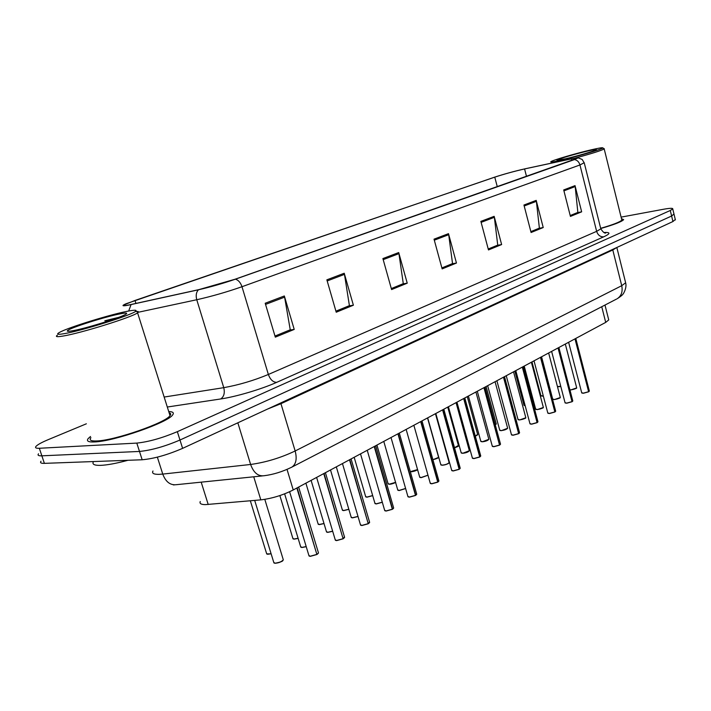 <?xml version="1.0" encoding="UTF-8"?>
<svg xmlns="http://www.w3.org/2000/svg" width="711" height="711" viewBox="0 0 711 711"><rect width="100%" height="100%" fill="white"/><g stroke="black" fill="none" stroke-linecap="round" stroke-linejoin="round"><path stroke-width="1.07" d="M608.536 319.123L608.74 319.932L605.71 322.385L293.234 489.959C282.694 495.238 271.895 498.544 260.821 499.869L205.266 504.632C201.026 504.552 199.356 503.512 200.262 501.531M94.634 441.94C113.893 441.407 168.24 422.423 172.631 414.931C174.266 412.798 172.96 411.678 168.729 411.545C172.96 411.678 174.266 412.798 172.631 414.931C168.24 422.423 113.893 441.407 94.634 441.94C88.28 442.233 86.147 441.078 88.253 438.491C86.147 441.078 88.28 442.233 94.634 441.94M600.893 228.471C614.224 224.614 621.814 221.672 623.654 219.646L621.476 218.659L623.654 219.646C621.814 221.672 614.224 224.614 600.893 228.471M128.487 305.055C124.238 305.837 122.799 305.757 124.167 304.823L135.001 300.46L494.767 177.146C504.268 174.035 514.204 171.307 524.576 168.942L571.466 158.873C576.043 157.904 578.079 157.673 577.563 158.189L234.986 279.254L198.92 289.617L128.487 305.055M127.927 305.25L198.449 289.795C210.652 286.986 222.978 283.44 235.43 279.174L574.47 159.584L578.07 157.798L571.831 158.757L524.931 168.827C514.302 171.244 504.117 174.053 494.385 177.235L125.954 303.784C121.439 305.801 122.105 306.29 127.927 305.25M41.025 461.226C39.843 462.737 40.962 463.456 44.384 463.359L142.164 459.768C153.985 458.702 167.467 454.898 182.611 448.357L672.935 221.53L671.611 216.011L673.975 214.02L671.611 216.011L179.981 440.02L671.611 216.011L670.277 210.483L672.757 208.945C672.988 208.012 669.913 208.119 663.541 209.256L621.103 217.122M142.164 459.768L139.489 451.441C151.301 450.303 164.801 446.49 179.981 440.02C164.801 446.49 151.301 450.303 139.489 451.441L41.86 455.822L139.489 451.441L136.805 443.095C148.608 441.878 162.126 438.065 177.341 431.666L670.277 210.483M38.536 453.787C37.336 455.262 38.447 455.947 41.86 455.822C38.447 455.947 37.336 455.262 38.536 453.787M90.51 436.483L88.253 438.491L90.51 436.483M86.36 423.8L48.25 439.638C41.762 442.358 37.692 444.588 36.039 446.33C34.83 447.77 35.923 448.419 39.327 448.268L136.805 443.095M536.201 200.378L543.222 227.538L531.09 232.506L523.945 205.026L536.201 200.378L536.378 201.337L524.194 205.977M575.03 185.633L581.651 211.825L570.426 216.411L563.699 189.935L575.03 185.633L575.19 186.558L563.93 190.85M398.711 252.556L407.234 283.174L391.592 289.573L382.891 258.564L398.711 252.556L398.942 253.64L383.193 259.639M344.231 273.237L353.385 305.215L336.223 312.227L326.864 279.832L344.231 273.237L344.48 274.366L327.184 280.952M284.338 295.972L294.221 329.415L275.308 337.147L265.203 303.242L284.338 295.972L284.613 297.154L265.55 304.406M494.163 216.331L501.628 244.557L488.475 249.943L480.867 221.379L494.163 216.331L494.358 217.326L481.125 222.365M448.499 233.661L456.462 263.034L442.144 268.9L434.021 239.163L448.499 233.661L448.703 234.701L434.297 240.185M543.222 227.538L538.805 228.373L530.859 231.617L539.382 228.124L536.378 201.337M577.288 212.651L570.213 215.557M407.234 283.174L402.702 283.929L391.317 288.577L403.288 283.671L398.942 253.64M353.385 305.215L348.834 305.917L335.921 311.178M289.661 330.037L274.988 336.054L290.248 329.806L284.613 297.154M497.158 245.348L488.226 249.019M456.462 263.034L451.956 263.825L441.878 267.931L452.534 263.568L448.703 234.701M501.628 244.557L497.167 245.366M488.226 249.001L497.744 245.117L494.358 217.326M294.221 329.415L289.67 330.064M335.921 311.16L349.412 305.65L344.48 274.366M581.651 211.825L577.288 212.669M570.204 215.54L577.856 212.42L575.19 186.558M672.935 221.53L675.299 219.486M289.617 491.745L308.858 555.38L310.147 556.251L316.857 554.393L310.307 556.34M316.848 554.358L297.171 487.844M316.857 554.393L296.851 488.013M129.1 310.947C112.436 313.818 68.114 327.433 59.475 332.419C56.08 334.321 57.493 334.765 63.706 333.752C81.374 330.979 133.712 314.466 135.81 311.107C136.868 310.005 134.637 309.952 129.1 310.947M57.369 335.21C55.076 336.765 56.853 337.058 62.701 336.107C80.325 333.388 132.459 317.097 137.579 312.813L138.156 312.36C138.983 311.525 138.014 311.258 135.232 311.542M90.919 437.718C88.946 440.153 90.955 441.229 96.945 440.953C115.013 440.429 165.859 422.672 170.018 415.633C171.138 414.229 170.836 413.278 169.129 412.798M93.505 461.555C91.835 464.23 94.172 465.501 100.544 465.367C107.237 465.092 116.373 463.403 127.936 460.293M71.927 330.882C84.174 328.935 119.644 318.004 125.438 314.449C127.962 312.973 126.656 312.689 121.501 313.595C107.823 315.906 70.087 327.762 67.509 330.615C66.63 331.442 68.105 331.53 71.927 330.882M118.639 317.382L104.801 320.768L109.867 320.492M104.801 320.768L113.653 319.195M591.099 149.843C576.265 153.283 553.318 160.011 550.963 161.628C549.674 162.535 553.256 162.028 561.699 160.099C577.528 156.482 603.017 148.91 602.786 147.915C602.768 147.399 598.875 148.048 591.099 149.843M565.352 158.829C576.577 156.251 594.627 150.963 596.218 149.79C597.107 149.106 594.245 149.532 587.642 151.052C575.652 153.825 556.997 159.362 556.917 160.188L565.352 158.829M580.567 154.891L575.323 156.322M600.759 228.293C613.104 224.703 620.134 221.965 621.832 220.09L621.681 219.468M575.261 158.082C591.579 153.647 601.23 150.599 604.199 148.928L603.968 148.608M316.617 477.41L335.183 539.676L336.516 540.511L343.084 538.698L336.676 540.6M343.075 538.671L324.047 473.428M343.084 538.698L323.745 473.588M342.453 463.554L360.415 524.629L361.792 525.429L368.227 523.643L361.943 525.509L360.824 525.278M368.218 523.625L349.803 459.617M368.227 523.643L349.51 459.777M392.579 509.183L393.663 508.01L392.312 509.343L386.18 511.04L392.312 509.343M392.605 509.049L374.493 446.375M367.231 450.276L384.615 510.196L386.029 510.951L392.339 509.209L374.217 446.526M415.722 495.327L416.735 494.225L415.464 495.478L409.447 497.14M415.748 495.194L398.196 433.666M391.014 437.523L407.856 496.34L409.314 497.06L415.491 495.345L397.929 433.808M437.958 482.014L438.909 480.974L437.709 482.165L431.808 483.791L437.709 482.165M437.985 481.88L420.965 421.454M413.855 425.267L430.191 483.018L431.675 483.711L437.736 482.031L420.708 421.596M459.342 469.207L460.23 468.229L459.102 469.349L453.316 470.958L459.102 469.349M459.368 469.082L442.846 409.723M435.816 413.491L451.663 470.22L453.183 470.869L459.128 469.224L442.598 409.856M479.916 456.889L480.752 455.964L479.649 457.04L474.006 458.595M479.952 456.764L463.901 398.427M456.942 402.159L472.335 457.893L473.882 458.515L479.721 456.897L463.67 398.56M477.285 391.254L492.243 446.028L493.816 446.615L499.54 445.033L493.941 446.695L499.513 445.157M499.549 445.042L484.173 387.557M499.54 445.033L483.942 387.682M496.891 380.74L511.422 434.59L513.031 435.15L518.648 433.586L513.146 435.23M518.657 433.612L503.708 377.088M518.648 433.586L503.486 377.203M515.786 370.609L529.926 423.569L531.552 424.094L537.081 422.556L531.668 424.174M537.081 422.583L522.532 366.983M537.081 422.556L522.318 367.098M555.024 411.918L555.682 411.171L554.82 412.033L549.541 413.5M555.06 411.793L540.698 357.242M534.014 360.833L547.781 412.922L549.425 413.42L554.856 411.918L540.493 357.357M551.62 351.385L565.023 402.648L566.694 403.11L572.026 401.635L566.8 403.199L571.991 401.759M572.035 401.662L558.233 347.839M572.026 401.635L558.037 347.946M588.77 391.708L589.348 391.041L588.584 391.823L583.473 393.236L588.584 391.823M588.806 391.592L575.172 338.756M568.622 342.275L581.687 392.721L583.367 393.156L588.619 391.708L574.986 338.863M201.195 482.156L208.216 504.499M253.738 476.797L260.821 499.869M287.031 469.411L293.234 489.959M601.746 306.734L605.71 322.385M135.001 300.46L135.943 303.455M128.691 311.018L131.055 304.601M574.47 159.584C577.181 160.082 579.012 161.868 579.954 164.97L241.989 286.72C240.576 282.596 238.389 280.081 235.43 279.174M584.22 162.712L579.954 164.97L596.645 231.351L600.813 228.871L600.644 228.213M138.254 312.262L196.76 299.74L223.761 387.664C238.745 384.989 253.605 380.589 268.358 374.475L241.989 286.72C226.791 292.034 211.718 296.371 196.76 299.74C195.658 295.509 196.218 292.194 198.449 289.795M603.879 232.497C610.66 232.159 610.616 233.599 603.737 236.816L276.65 382.367C261.621 389.139 236.088 396.729 220.677 398.969L167.307 407.021M39.327 448.268L44.384 463.359M177.341 431.666L182.611 448.357M164.161 397.049L223.761 387.664C225.005 392.961 223.974 396.729 220.677 398.969M276.65 382.367C272.997 382.198 270.242 379.567 268.358 374.475L596.645 231.351C597.951 235.181 600.315 237.003 603.737 236.816M524.576 168.942L526.513 176.444M494.767 177.146L497.291 186.753M571.466 158.873L571.866 160.446M152.989 470.993C151.674 473.286 153.656 474.406 158.926 474.353L162.757 474.086L157.353 457.155M262.35 475.917L176.266 484.698C170.178 485.337 165.672 481.8 162.757 474.086L250.619 464.47L237.838 422.805M291.341 467.394L291.963 467.065C282.578 471.704 273.22 474.601 263.897 475.757C257.986 476.379 253.56 472.611 250.619 464.47C265.807 462.363 280.658 457.875 295.154 450.978L280.961 403.697L267.674 409.012M616.57 299.055L291.963 467.065C296.105 464.105 297.162 458.746 295.154 450.978L621.725 285.698L612.793 249.97L280.961 403.697L280.783 402.941M616.837 247.481L625.644 282.8C627.2 288.088 622.694 295.021 623.049 293.981C622.605 294.923 620.667 296.496 617.228 298.718C621.405 295.945 622.898 291.608 621.725 285.698L625.644 282.8L625.413 281.894M616.686 247.552L612.793 249.97L612.695 249.392M250.334 500.793L266.554 553.407L267.683 554.198L271.078 553.665M266.669 553.922L271.113 553.771L267.851 554.278M267.736 554.269L266.963 554.073M254.698 500.411L273.744 562.33L274.926 563.174C278.828 562.845 281.627 561.726 283.307 559.824L283.129 559.237M283.165 560.09C281.44 561.912 278.748 562.97 275.095 563.263M274.979 563.254L274.188 563.05M310.192 556.331L309.312 556.109M317.168 554.216L318.484 552.936L318.306 552.349M318.332 553.22L317.159 554.322M279.858 495.576L292.834 538.289L294.016 539.045L298.096 538.271M292.95 538.76L294.132 539.134L298.131 538.378L294.167 539.125M294.07 539.116L293.234 538.92M305.89 483.169L318.066 523.776L319.283 524.496L323.985 523.474M319.399 524.594L324.02 523.58L319.435 524.576L318.173 524.22M319.337 524.576L318.439 524.371M330.508 469.962L342.311 509.831L343.564 510.525L348.817 509.245M342.409 510.249L343.68 510.614L348.852 509.352L343.706 510.605M343.617 510.605L342.666 510.391M354.167 457.28L365.614 496.429L366.903 497.087L372.653 495.549M365.703 496.82L367.009 497.176L372.688 495.656L367.045 497.167M366.965 497.167L365.952 496.962M336.57 540.591L335.619 540.369M343.377 538.52L344.444 536.787M344.453 537.605L343.377 538.627M368.502 523.474L369.498 521.865M369.498 522.638L368.502 523.58M386.091 511.04L385.007 510.809M375.675 445.744L393.53 507.547M393.53 508.276L392.605 509.147M409.367 497.14L408.23 496.909M399.298 433.079L416.61 493.798M416.602 494.483L415.748 495.291M284.631 493.852L300.62 546.59L301.855 547.408L306.192 546.572M300.744 547.106L301.971 547.506L306.228 546.679L302.015 547.488M301.899 547.479L301.046 547.274M311.098 480.378L326.393 531.508L327.664 532.281L332.65 531.179M332.677 531.286L327.815 532.37M327.718 532.361L326.793 532.148M336.312 466.851L351.118 517.03L352.425 517.768L357.989 516.399M351.225 517.475L352.54 517.866L358.024 516.497L352.576 517.857M352.487 517.857L351.501 517.635M360.513 453.876L374.866 503.13L376.217 503.832L382.287 502.17M382.314 502.259L376.359 503.921L374.964 503.548M376.27 503.921L375.23 503.699M376.928 445.068L388.028 483.533L389.361 484.164L395.556 482.342M395.574 482.422L389.495 484.244M389.415 484.244L388.357 484.031M410.309 471.686L417.553 469.571M417.57 469.624L411.038 471.802M432.892 459.626C435.923 459.03 437.807 458.231 438.563 457.217L438.465 456.889M438.447 457.422L432.919 459.715C441.904 457.057 437.132 457.617 438.563 457.217L427.533 417.935M454.525 447.734L458.399 445.433M458.373 445.939L454.551 447.832C461.181 445.344 457.209 446.241 458.479 445.735L447.752 407.092M383.78 441.398L397.689 489.772L399.075 490.439L405.599 488.457M397.787 490.155L399.182 490.537L405.625 488.546L399.209 490.528M399.129 490.528L398.036 490.306M406.141 429.4L419.641 476.921L421.063 477.561L427.969 475.17L421.196 477.641L419.73 477.277M421.125 477.641L419.979 477.428M427.675 417.855L440.784 464.55L442.233 465.154C445.646 464.763 447.948 463.91 449.121 462.585L449.023 462.239M448.997 462.808C447.77 464.07 445.557 464.887 442.358 465.243M442.286 465.243L441.096 465.03M448.401 406.736L461.137 452.631L462.621 453.209C465.981 452.818 468.22 451.983 469.34 450.721L469.251 450.401M469.224 450.943C468.051 452.152 465.892 452.934 462.745 453.289L461.217 452.951M462.683 453.298L461.448 453.085M431.737 483.791L430.546 483.56M421.987 420.903L438.794 480.574M438.776 481.223L437.985 481.978M453.245 470.958L452 470.726M443.806 409.207L460.124 467.865M460.097 468.469L459.368 469.18M473.944 458.595L472.655 458.373M464.798 397.947L480.654 455.627M480.627 456.195L479.943 456.853M475.295 436.127L477.632 434.377M477.596 434.856L475.321 436.225L477.703 434.652L467.269 396.622M495.256 424.805L496.198 423.694M496.162 424.147L495.283 424.885M514.862 371.098L524.016 405.35L525.18 405.794M531.97 361.926L540.893 395.654L543.302 395.956M543.328 396.045L542.52 396.143M543.328 396.054L541.124 395.974M557.442 386.571L560.757 386.322M558.846 386.74L560.783 386.42L557.46 386.624M558.819 386.731L557.451 386.571M468.389 396.027L480.769 441.149L482.271 441.7C485.577 441.291 487.764 440.491 488.839 439.282L488.759 438.989M488.724 439.496C487.595 440.651 485.489 441.415 482.396 441.78M482.334 441.78L481.063 441.575M487.657 385.691L499.7 430.075L501.228 430.59C504.481 430.182 506.614 429.408 507.645 428.253L507.565 427.978M507.53 428.457L501.353 430.67L499.771 430.342M501.291 430.67L499.975 430.475M506.25 375.719L517.981 419.374L519.528 419.863C522.718 419.454 524.807 418.708 525.793 417.606L525.731 417.348M525.687 417.801L519.643 419.952M513.546 371.809L525.793 417.606C524.771 417.721 528.771 417.819 519.625 419.952L518.239 419.757M524.211 366.085L535.632 409.047L537.205 409.509C540.342 409.101 542.386 408.372 543.328 407.314L543.266 407.074M543.222 407.51L537.312 409.598L535.685 409.287M537.258 409.598L535.881 409.412M541.56 356.78L552.687 399.067L554.278 399.511C557.371 399.093 559.37 398.382 560.277 397.369L560.215 397.147M560.17 397.565L554.384 399.591M548.643 352.985L560.277 397.369C559.317 397.485 563.121 397.547 554.367 399.591L552.936 399.413M569.911 389.841L570.791 389.832C573.83 389.415 575.786 388.721 576.665 387.753L576.612 387.548M576.559 387.939L570.897 389.912M570.853 389.912L569.929 389.904M493.878 446.704L492.545 446.481M499.771 444.899L500.428 443.833M500.393 444.375L499.762 444.988M513.084 435.23L511.724 435.016M518.861 433.461L519.492 432.466M519.448 432.981L518.861 433.559L519.572 432.759L504.49 376.661M531.615 424.174L530.21 423.969M537.285 422.432L537.872 421.499M537.827 421.987L537.276 422.53M549.487 413.5L548.057 413.304M541.391 356.878L555.611 410.922M555.567 411.376L555.051 411.882M566.747 403.199L565.281 403.004M572.222 401.519L572.746 400.702M572.693 401.137L572.213 401.608M583.429 393.245L581.936 393.059M575.786 338.427L589.295 390.819M589.241 391.237L588.797 391.681M604.981 305.055L608.74 319.932M124.167 304.823L124.407 305.597M578.07 157.798L582.193 159.468L584.3 163.059L600.813 228.871C603.141 232.266 604.794 233.617 605.79 232.915L604.27 232.666M672.757 208.945L675.397 219.93M173.404 484.92L174.488 484.858M264.803 499.371L283.307 559.824L282.827 560.579C282.791 561.308 280.196 562.205 275.05 563.281L273.877 562.881M308.992 555.931L310.272 556.358L316.83 554.536M317.142 554.358L318.484 552.936L298.647 487.053M68.816 331.29L67.509 330.615M170.018 415.633L137.579 312.813M135.81 311.107L138.156 312.36M621.832 220.09L604.199 148.928M602.786 147.915L604.306 148.803M335.308 540.191L336.632 540.609L343.058 538.831M343.351 538.654L344.604 537.329L325.416 472.691M360.53 525.109L361.908 525.527L368.2 523.785M368.476 523.616L369.64 522.372L351.074 458.933M384.731 510.64L386.144 511.049M407.963 496.749L409.42 497.158L415.464 495.478M332.686 531.295L327.78 532.379L326.509 531.988M382.322 502.268L376.323 503.93M395.583 482.44C396.756 482.014 392.081 484.289 389.468 484.253L388.126 483.898M417.579 469.642C418.201 469.429 415.739 471.26 411.082 471.811M427.986 475.232L421.17 477.65M435.452 413.686L449.121 462.585L448.703 463.199C448.792 463.083 448.33 464.221 442.331 465.252L440.864 464.887M456.053 402.639L469.34 450.721L462.719 453.298M430.288 483.409L431.781 483.8M451.761 470.575L453.289 470.966M472.415 458.231L473.979 458.604L479.685 457.022M486.102 386.526L496.269 423.96L495.283 424.894M542.502 396.143L540.938 395.858M475.917 391.992L488.839 439.282L482.369 441.789L480.84 441.442M495.069 381.718L507.645 428.253L501.326 430.679M519.625 419.952L518.043 419.632M531.401 362.237L543.328 407.314C542.306 407.447 546.27 407.501 537.294 409.598M554.367 399.591L552.74 399.289M565.316 344.044L576.665 387.753C575.697 387.886 579.483 387.904 570.88 389.921L569.938 389.921M492.323 446.339L493.914 446.704M499.735 445.024L500.517 444.153L485.009 387.104M511.502 434.883L513.12 435.239L518.621 433.71M529.997 423.836L531.641 424.183L537.045 422.681M537.249 422.556L537.943 421.774L523.269 366.592M547.843 413.171L549.523 413.509L554.82 412.033M565.085 402.879L566.783 403.199M572.186 401.635L572.799 400.933L558.882 347.492M581.74 392.934L583.455 393.245"/></g></svg>
